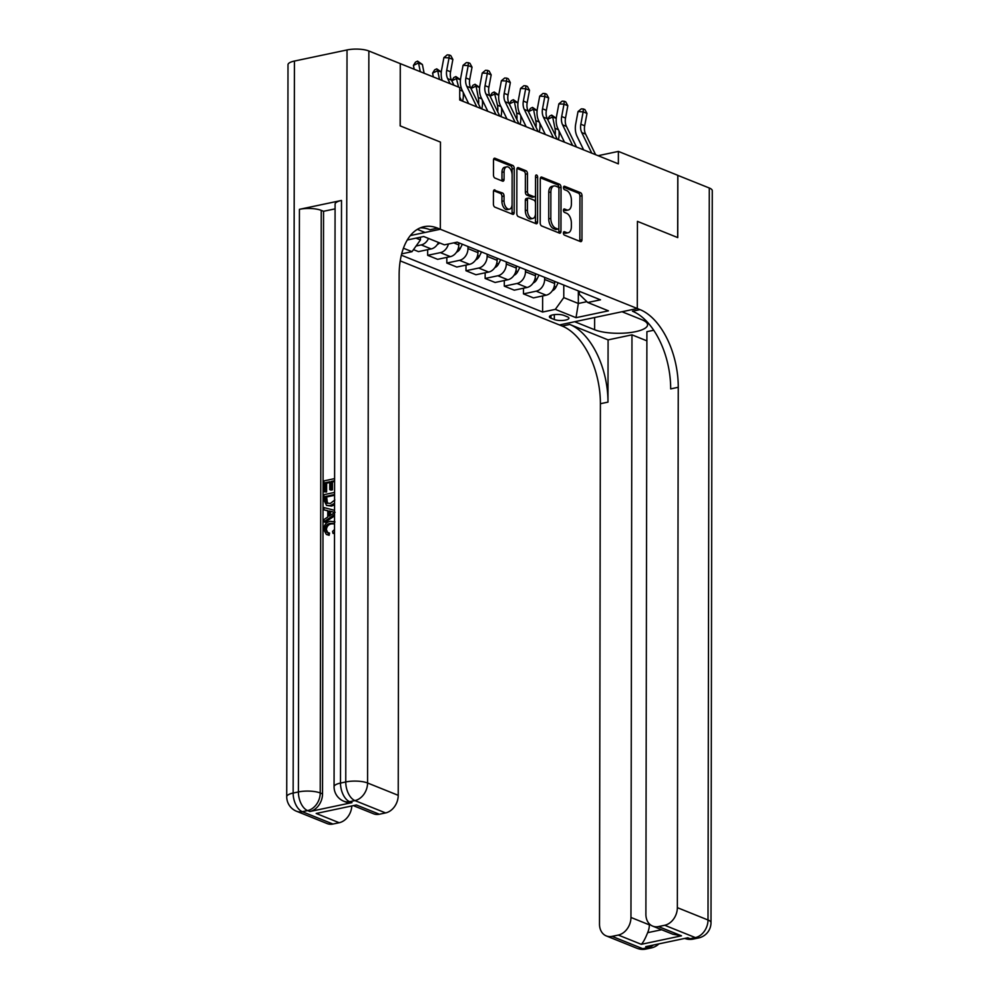 <?xml version="1.0" encoding="UTF-8"?>
<svg xmlns="http://www.w3.org/2000/svg" width="999" height="999" viewBox="0 0 999 999"><rect width="100%" height="100%" fill="white"/><g stroke="black" fill="none" stroke-linecap="round" stroke-linejoin="round"><path stroke-width="1.5" d="M563.411 233.004A1.786 1.011 78.1 0 0 564.46 235.14L580.444 241.571A2.56 1.436 78.1 0 0 580.981 241.633A2.56 1.436 78.1 0 0 581.955 239.735L582.03 195.742A2.56 1.436 78.1 0 0 580.531 192.695L564.547 186.264A1.786 1.011 78.1 0 0 564.173 186.226A1.786 1.011 78.1 0 0 563.486 187.55A1.786 1.011 78.1 0 0 564.535 189.685L566.608 190.522A8.179 4.608 78.1 0 1 571.403 200.275L571.403 203.946A8.179 4.608 78.1 0 1 568.281 210.002A8.179 4.608 78.1 0 1 566.57 209.827L564.51 208.991A1.786 1.011 78.1 0 0 564.135 208.953A1.786 1.011 78.1 0 0 563.448 210.277A1.786 1.011 78.1 0 0 564.497 212.412L566.57 213.249A8.179 4.608 78.1 0 1 571.366 223.002L571.366 226.673A8.179 4.608 78.1 0 1 568.231 232.73A8.179 4.608 78.1 0 1 566.533 232.555L564.46 231.718A1.786 1.011 78.1 0 0 564.098 231.681A1.786 1.011 78.1 0 0 563.411 233.004M494.942 189.922A2.56 1.436 78.1 0 0 494.405 189.86A2.56 1.436 78.1 0 0 493.431 191.758L493.406 204.108A2.56 1.436 78.1 0 0 494.917 207.155L512.662 214.298A2.56 1.436 78.1 0 0 513.199 214.348A2.56 1.436 78.1 0 0 514.173 212.462L514.248 168.469A2.56 1.436 78.1 0 0 512.749 165.422L494.992 158.279A2.56 1.436 78.1 0 0 494.468 158.217A2.56 1.436 78.1 0 0 493.494 160.115L493.469 175.025A2.56 1.436 78.1 0 0 494.967 178.072L502.559 181.131A2.56 1.436 78.1 0 0 503.096 181.181A2.56 1.436 78.1 0 0 504.07 179.283L504.083 171.89A6.831 3.846 78.1 0 1 506.693 166.833A6.831 3.846 78.1 0 1 512.137 175.137L512.087 204.096A6.831 3.846 78.1 0 1 509.465 209.166A6.831 3.846 78.1 0 1 504.033 200.861L504.045 196.029A2.56 1.436 78.1 0 0 502.534 192.982L493.943 190.135M294.43 61.051L293.144 793.056A15.622 4.558 -179.9 0 0 286.725 796.727L287.999 64.735A15.622 4.558 0.1 0 1 294.43 61.051L347.028 49.95A15.622 4.558 0.1 0 1 368.856 50.986L400.274 63.636L400.162 125.874L440.472 142.095L400.237 125.911L400.274 63.674M400.349 63.661L459.74 87.562L459.727 100.012L618.369 163.861L618.393 151.411L677.784 175.312L677.672 237.562L637.437 221.366L637.287 308.516L440.322 229.246L440.472 142.095L440.322 229.246L437.562 228.134A65.085 36.676 78.1 0 0 424.013 226.698A65.085 36.676 78.1 0 0 399.138 274.962L398.226 795.329A15.622 12.075 111.9 0 1 385.577 812.924L354.92 800.586L349.662 801.697L351.96 802.634A15.622 12.075 111.9 0 1 346.154 802.185L343.856 801.248A15.622 12.075 -68.1 0 0 349.662 801.697A15.622 8.804 78.1 0 1 340.497 783.066L345.754 781.955L347.028 49.95M540.197 222.939A2.56 1.436 78.1 0 0 541.708 225.986L559.452 233.129A2.56 1.436 78.1 0 0 559.989 233.179A2.56 1.436 78.1 0 0 560.963 231.293L561.038 187.3A2.56 1.436 78.1 0 0 559.54 184.253L541.783 177.11A2.56 1.436 78.1 0 0 541.258 177.048A2.56 1.436 78.1 0 0 540.284 178.946L540.197 222.939M536.063 223.714L518.306 216.571A2.56 1.436 78.1 0 1 516.808 213.524L516.883 169.53A2.56 1.436 78.1 0 1 517.857 167.632A2.56 1.436 78.1 0 1 518.394 167.695L525.986 170.742A2.56 1.436 78.1 0 1 527.497 173.801L527.46 191.633A2.56 1.436 78.1 0 0 528.958 194.693L534.003 196.716A2.56 1.436 78.1 0 0 534.527 196.766A2.56 1.436 78.1 0 0 535.514 194.88L535.539 176.299A1.786 1.011 78.1 0 1 536.226 174.975A1.786 1.011 78.1 0 1 537.649 177.148L537.574 221.878A2.56 1.436 78.1 0 1 536.588 223.764A2.56 1.436 78.1 0 1 536.063 223.714M567.37 316.783L563.998 315.422A8.067 2.36 -179.9 0 0 554.982 314.56A8.067 2.36 -179.9 0 0 549.413 316.795A8.067 2.36 -179.9 0 0 550.948 318.182L554.333 319.543A8.067 2.36 -179.9 0 0 563.349 320.404A8.067 2.36 -179.9 0 0 568.918 318.169A8.067 2.36 -179.9 0 0 567.37 316.783M410.339 235.577L440.322 229.246L425.075 232.467L417.345 229.358M400.212 260.876L562.187 326.061A65.085 36.676 -101.9 0 1 600.399 403.721L599.5 924.1A15.622 12.075 -68.1 0 0 606.293 935.926A15.622 12.075 -68.1 0 0 612.087 936.363L642.744 948.7L648.014 947.601L645.704 946.665L687.799 937.786L690.097 938.71L695.354 937.599L664.697 925.261L658.491 926.572L681.48 935.826L641.296 944.317C643.156 942.532 645.279 938.66 647.639 932.679L661.638 929.732M677.859 175.349L677.747 237.6L637.437 221.366L637.287 308.516L559.428 324.95L574.687 321.728L594.617 329.745A29.283 8.554 -179.9 0 0 627.347 332.892A29.283 8.554 -179.9 0 0 647.577 324.8A29.283 8.554 -179.9 0 0 641.957 319.755L622.027 311.738L637.287 308.516L640.047 309.628A65.085 36.676 -101.9 0 1 678.259 387.287L677.347 907.654L708.004 919.992L709.278 187.999L677.784 175.362M579.345 291.321L579.333 294.33L587.737 302.51L600.474 299.825L457.155 242.145L444.418 244.842L423.726 236.513L407.28 239.985M587.737 302.51L608.428 310.839L576.023 317.682L555.332 309.353L563.773 297.615L563.786 285.065M542.632 295.941L542.607 312.038L555.332 309.353M542.607 312.038L401.336 255.195M401.673 253.858L412.013 251.673L403.421 248.214M618.393 151.411L598.089 155.694M578.346 290.921L578.334 303.484L586.875 301.673M563.773 297.615L578.334 303.484L576.023 317.682M415.984 238.149L420.454 239.947L420.454 237.2M427.672 249.675L427.659 255.319L437.624 259.328L450.362 256.643A10.415 8.042 -68.1 0 0 458.791 244.905L458.791 242.807M446.828 257.392L446.828 263.037L459.552 260.339A10.415 8.042 -68.1 0 0 467.982 248.614L467.994 246.516M446.828 263.037L456.78 267.045L469.518 264.348A10.415 8.042 -68.1 0 0 477.947 252.622L477.959 250.524M465.996 265.097L465.984 270.741L478.708 268.057A10.415 8.042 -68.1 0 0 487.15 256.318L487.15 254.221M465.984 270.741L475.949 274.75L488.673 272.065A10.415 8.042 -68.1 0 0 497.115 260.327L497.115 258.229M485.152 272.814L485.139 278.459L497.877 275.761A10.415 8.042 -68.1 0 0 506.306 264.036L506.306 261.938M485.139 278.459L495.104 282.467L507.842 279.77A10.415 8.042 -68.1 0 0 516.271 268.044L516.271 265.946M504.308 280.519L504.308 286.164L517.032 283.479A10.415 8.042 -68.1 0 0 525.462 271.74L525.474 269.643M504.308 286.164L514.26 290.172L526.997 287.487A10.415 8.042 -68.1 0 0 535.427 275.749L535.439 273.651M523.476 288.236L523.464 293.881L536.188 291.184A10.415 8.042 -68.1 0 0 544.63 279.458L544.63 277.36M523.464 293.881L533.429 297.889L546.153 295.192A10.415 8.042 -68.1 0 0 554.595 283.466L554.595 281.368M413.499 249.625L418.469 251.623L431.193 248.926A10.415 8.042 -68.1 0 0 438.486 242.445M427.659 255.319L440.397 252.635A10.415 8.042 -68.1 0 0 448.426 243.993M416.096 246.004L421.228 244.917A10.415 8.042 -68.1 0 0 428.521 238.436M420.454 239.947L412.013 251.673M563.436 232.605L564.435 232.992A8.179 4.608 78.1 0 0 566.133 233.179L568.231 232.73M568.281 210.002L566.171 210.452A8.179 4.608 78.1 0 1 564.472 210.265L563.486 209.865M579.67 241.258A2.56 1.436 78.1 0 0 579.845 240.185L579.932 196.191A2.56 1.436 78.1 0 0 578.421 193.144L563.523 187.138M558.678 232.817A2.56 1.436 78.1 0 0 558.866 231.731L558.941 187.75A2.56 1.436 78.1 0 0 557.442 184.69L540.459 177.859M557.804 229.046A1.786 1.011 78.1 0 0 558.179 229.083A1.786 1.011 78.1 0 0 558.866 227.76L558.928 189.136A1.786 1.011 78.1 0 0 557.879 187L555.694 186.126A8.179 4.608 78.1 0 0 553.995 185.951A8.179 4.608 78.1 0 0 550.874 192.008L550.824 218.406A8.179 4.608 78.1 0 0 555.631 228.159L557.804 229.046L555.706 229.483A1.786 1.011 78.1 0 0 556.081 229.52A1.786 1.011 78.1 0 0 556.406 229.333M553.995 185.951L551.898 186.388A8.179 4.608 78.1 0 0 548.763 192.457L550.874 192.008M555.706 229.483L553.521 228.609A8.179 4.608 78.1 0 1 548.726 218.843L548.763 192.457M517.07 168.444L523.888 171.191L525.986 170.742M534.527 196.766L532.43 197.215A2.56 1.436 78.1 0 1 531.893 197.165L526.86 195.13A2.56 1.436 78.1 0 1 525.362 192.083L525.387 174.238A2.56 1.436 78.1 0 0 523.888 171.191M535.289 223.401A2.56 1.436 78.1 0 0 535.464 222.315L535.539 177.597A1.786 1.011 78.1 0 0 535.539 177.435M527.422 210.152A6.831 3.846 78.1 0 0 532.867 218.456A6.831 3.846 78.1 0 0 535.476 213.386L535.489 203.184A2.56 1.436 78.1 0 0 533.99 200.137L528.958 198.114A2.56 1.436 78.1 0 0 528.421 198.052A2.56 1.436 78.1 0 0 527.447 199.95L527.422 210.152L525.324 210.589A6.831 3.846 78.1 0 0 530.756 218.906L532.867 218.456M526.848 198.551A2.56 1.436 78.1 0 0 526.323 198.501A2.56 1.436 78.1 0 0 525.337 200.387L527.447 199.95M525.324 210.589L525.337 200.387M509.465 209.166L507.367 209.603A6.831 3.846 78.1 0 1 501.923 201.298L501.935 196.478A2.56 1.436 78.1 0 0 500.437 193.419L493.618 190.684M506.693 166.833L504.595 167.27A6.831 3.846 78.1 0 0 501.973 172.34L504.083 171.89M501.785 180.819A2.56 1.436 78.1 0 0 501.96 179.733L501.973 172.34M511.888 213.986A2.56 1.436 78.1 0 0 512.075 212.899L512.15 168.918A2.56 1.436 78.1 0 0 510.651 165.859L493.668 159.028M552.297 290.759A6.893 5.332 -68.1 0 0 556.006 287.1L558.154 282.792M554.595 282.917L555.232 281.618M547.589 119.331L549.637 116.096L551.685 115.11L556.268 118.269M556.256 118.369L552.672 116.933L554.944 128.322A19.53 15.085 111.9 0 1 555.182 134.927M558.928 130.757A19.53 15.085 111.9 0 1 558.416 139.735M551.685 115.11L552.672 116.933L547.614 119.368M591.783 153.159L581.768 132.58A13.012 10.052 111.9 0 1 580.844 124.226L583.154 111.876L578.021 111.576L575.724 123.926A19.53 15.085 -68.1 0 0 577.11 136.451L583.641 149.887M595.616 154.708L585.601 134.116A13.012 10.052 111.9 0 1 584.677 125.774L586.987 113.424L583.154 111.876L583.379 108.966L584.914 109.59L586.987 113.424M578.021 111.576L581.331 108.854L583.379 108.966M533.129 283.054A6.893 5.332 -68.1 0 0 536.85 279.383L538.985 275.087M535.427 275.212L536.076 273.913M528.434 111.613L530.469 108.379L532.529 107.392L537.112 110.564M537.1 110.664L533.516 109.216L535.776 120.604A19.53 15.085 111.9 0 1 536.026 127.223M539.772 123.052A19.53 15.085 111.9 0 1 539.248 132.018M532.529 107.392L533.516 109.216L528.446 111.651M513.973 275.337A6.893 5.332 -68.1 0 0 517.682 271.678L519.83 267.37M516.271 267.495L516.92 266.196M509.265 103.908L511.313 100.674L513.361 99.688L517.944 102.847M517.944 102.947L514.36 101.511L516.62 112.899A19.53 15.085 111.9 0 1 516.858 119.505M520.616 115.335A19.53 15.085 111.9 0 1 520.092 124.313M513.361 99.688L514.36 101.511L509.29 103.946M494.817 267.632A6.893 5.332 -68.1 0 0 498.526 263.961L500.674 259.665M497.115 259.79L497.752 258.491M498.776 95.242L495.192 93.794L490.134 96.229L492.157 92.957L494.205 91.97L498.788 95.142M494.205 91.97L497.465 105.182A19.53 15.085 111.9 0 1 497.702 111.801M501.448 107.63A19.53 15.085 111.9 0 1 500.936 116.596M572.627 145.454L562.612 124.863A13.012 10.052 111.9 0 1 561.688 116.521L563.998 104.171L558.866 103.871L556.555 116.221A19.53 15.085 -68.1 0 0 557.942 128.734L564.485 142.183M576.46 146.99L566.445 126.411A13.012 10.052 111.9 0 1 565.521 118.057L567.819 105.707L563.998 104.171L564.223 101.261L565.746 101.873L567.819 105.707M558.866 103.871L562.162 101.136L564.223 101.261M553.471 137.737L543.456 117.158A13.012 10.052 111.9 0 1 542.532 108.804L544.83 96.453L539.71 96.154L537.4 108.504A19.53 15.085 -68.1 0 0 538.786 121.029L545.329 134.465M557.292 139.286L547.277 118.694A13.012 10.052 111.9 0 1 546.353 110.352L548.663 98.002L544.83 96.453L545.054 93.544L546.59 94.168L548.663 98.002M539.71 96.154L543.006 93.431L545.054 93.544M534.303 130.032L524.288 109.44A13.012 10.052 111.9 0 1 523.364 101.099L525.674 88.749L520.541 88.449L518.244 100.799A19.53 15.085 -68.1 0 0 519.63 113.312L526.161 126.761M538.136 131.568L528.121 110.989A13.012 10.052 111.9 0 1 527.197 102.635L529.507 90.285L525.674 88.749L525.899 85.839L527.435 86.451L529.507 90.285M520.541 88.449L523.851 85.714L525.899 85.839M475.661 259.915A6.893 5.332 -68.1 0 0 479.37 256.256L481.506 251.948M477.947 252.073L478.596 250.774M470.954 88.486L472.989 85.252L475.049 84.266L479.632 87.425M479.62 87.525L476.036 86.089L478.296 97.477A19.53 15.085 111.9 0 1 478.546 104.083M482.292 99.925A19.53 15.085 111.9 0 1 481.768 108.891M475.049 84.266L476.036 86.089L470.966 88.524M515.147 122.315L505.132 101.736A13.012 10.052 111.9 0 1 504.208 93.382L506.518 81.031L501.386 80.732L499.075 93.082A19.53 15.085 -68.1 0 0 500.462 105.607L507.005 119.043M518.981 123.864L508.966 103.272A13.012 10.052 111.9 0 1 508.041 94.93L510.352 82.58L506.518 81.031L506.743 78.122L508.266 78.746L510.352 82.58M501.386 80.732L504.682 78.009L506.743 78.122M608.091 339.885L569.767 324.463A65.085 36.676 -101.9 0 1 607.979 402.122L608.091 339.885L631.967 334.84L646.89 340.846M653.721 330.244L646.902 331.68L645.891 914.297A15.622 12.075 -68.1 0 0 652.684 926.123A15.622 12.075 -68.1 0 0 658.491 926.572M641.296 944.317L618.306 935.064L612.087 936.363M618.306 935.064A15.622 12.075 -68.1 0 0 630.956 917.457L649.35 924.862A15.622 12.075 111.9 0 1 647.639 932.679M631.967 334.84L630.956 917.457M709.278 187.999A15.622 4.558 0.1 0 1 712.275 190.684L711.001 922.689A15.622 4.558 -179.9 0 0 708.004 919.992A15.622 12.075 111.9 0 1 695.354 937.599A15.622 8.804 -101.9 0 0 698.601 937.949A15.622 15.622 0 0 0 711.001 922.689M664.697 925.261A15.622 12.075 -68.1 0 0 677.347 907.654M649.35 923.863L649.35 924.862M640.047 309.628L632.467 311.226A65.085 36.676 -101.9 0 1 670.679 388.886L678.259 387.287M652.684 926.123L672.777 934.215L681.48 935.826M333.878 523.813L331.518 523.876C328.559 524.325 326.848 526.223 326.386 529.582L327.66 532.542M334.528 524.475L333.291 523.501L330.282 523.389C327.335 523.826 325.624 525.724 325.162 529.095L326.973 532.342L329.545 533.104L329.121 535.302L326.373 534.453L323.701 529.595C324.051 524.937 326.248 522.165 330.282 521.278L334.528 521.865M334.515 533.666L332.979 533.354L332.592 531.331L334.515 529.582M327.784 510.901L323.901 509.802L323.901 507.567L334.553 510.327M334.54 515.884L325.1 522.302L323.876 521.803L323.888 519.567L327.772 517.045L327.784 510.689L323.901 509.802M329.77 482.517L326.636 483.179L326.611 491.983L323.926 491.795L323.951 480.881L334.603 478.633M334.603 481.493L332.455 481.943L332.442 489.797L330.981 490.109L329.757 489.61L329.77 481.755L325.399 482.679L326.636 483.179M341.508 200.449L340.497 783.066A15.622 4.558 -179.9 0 0 334.066 786.737L335.09 204.121A15.622 4.558 0.1 0 1 341.508 200.449L299.425 209.328A15.622 4.558 0.1 0 1 321.241 210.364L323.551 211.288L322.527 793.905A15.622 12.075 111.9 0 1 309.877 811.513L351.96 802.634M323.551 211.288L335.077 208.866M334.565 504.832L331.518 506.081L326.523 505.419L323.913 500.024L323.926 494.667L334.578 492.42M356.381 804.982L316.183 813.473L356.381 804.982L379.37 814.235L385.577 812.924M379.37 814.235A15.622 12.075 111.9 0 1 373.564 813.785L354.146 805.968M351.773 806.468A15.622 12.075 111.9 0 1 339.185 822.726L316.183 813.473M309.877 811.513L307.58 810.589L302.322 811.7L332.979 824.038L339.185 822.726M332.979 824.038A15.622 12.075 111.9 0 1 327.173 823.588L296.516 811.25A15.622 12.075 -68.1 0 0 302.322 811.7A15.622 8.804 78.1 0 1 293.144 793.056L298.401 791.945L299.425 209.328M437.562 228.134L429.995 229.733A65.085 36.676 78.1 0 0 420.304 227.859M325.399 482.679L325.387 491.496L326.611 491.983M325.387 491.496L323.926 491.795M334.603 480.744L331.231 481.456L331.218 489.31L332.442 489.797M331.218 489.31L329.757 489.61M331.231 481.456L332.455 481.943M334.565 503.309L330.282 505.581L326.523 505.419M334.578 494.53L325.374 496.478L325.374 499.55L327.073 503.396M334.578 495.279L326.611 496.965L327.485 503.384L326.261 502.897L330.319 503.471L334.827 499.975M330.282 505.581L331.518 506.081M325.374 496.478L326.611 496.965M325.374 499.55L326.598 500.049M334.54 514.547L323.876 521.803M332.729 511.8L329.233 511.013L329.233 516.108L335.065 512.325L330.469 511.5L330.457 515.309M329.233 511.013L330.469 511.5M325.162 529.095L326.386 529.582M330.282 523.389L331.518 523.876M334.515 532.217L332.979 533.354M328.309 532.617L327.897 534.802L329.121 535.302M327.897 534.802L326.373 534.453M456.493 252.21A6.893 5.332 -68.1 0 0 460.202 248.539L462.35 244.243M458.791 244.368L459.44 243.069M460.464 79.82L456.88 78.384L451.81 80.819L453.833 77.535L455.881 76.548L460.464 79.72M455.881 76.548L458.616 87.113M463.136 92.208A19.53 15.085 111.9 0 1 462.612 101.174M495.991 114.61L485.976 94.018A13.012 10.052 111.9 0 1 485.052 85.677L487.35 73.327L482.23 73.027L479.92 85.377A19.53 15.085 -68.1 0 0 481.306 97.89L487.849 111.339M499.812 116.146L489.797 95.567A13.012 10.052 111.9 0 1 488.886 87.213L491.183 74.863L487.35 73.327L487.574 70.417L489.11 71.029L491.183 74.863M482.23 73.027L485.526 70.292L487.574 70.417M437.337 244.493A6.893 5.332 -68.1 0 0 439.61 242.894M433.341 76.948L432.592 73.127L434.677 69.83L436.725 68.844L441.308 72.003M441.296 72.103L437.712 70.667L439.46 79.396M436.725 68.844L437.712 70.667L432.592 73.127M476.823 106.905L466.808 86.314A13.012 10.052 111.9 0 1 465.884 77.959L468.194 65.609L463.061 65.31L460.764 77.66A19.53 15.085 -68.1 0 0 462.15 90.185L468.681 103.621M480.656 108.441L470.641 87.85A13.012 10.052 111.9 0 1 469.717 79.508L472.028 67.158L468.194 65.609L468.419 62.7L469.955 63.324L472.028 67.158M463.061 65.31L466.371 62.587L468.419 62.7M414.185 69.231L413.424 65.422L415.509 62.113L417.57 61.126L422.39 64.498L424.125 73.227M422.39 64.498L418.556 62.962L420.292 71.691M417.57 61.126L418.556 62.962L413.424 65.422M450.137 83.704L447.652 78.596A13.012 10.052 111.9 0 1 446.728 70.255L449.038 57.905L443.906 57.605L441.595 69.955A19.53 15.085 -68.1 0 0 442.182 80.494M453.958 85.24L451.486 80.145A13.012 10.052 111.9 0 1 450.561 71.791L452.872 59.441L449.038 57.905L449.263 54.995L450.786 55.607L452.872 59.441M443.906 57.605L447.202 54.87L449.263 54.995M461.501 100.737L459.727 97.09M453.733 242.869L458.791 244.905M467.982 248.614L477.947 252.622M487.15 256.318L497.115 260.327M506.306 264.036L516.271 268.044M525.462 271.74L535.427 275.749M544.63 279.458L554.595 283.466M536.188 291.184L546.153 295.192M517.032 283.479L526.997 287.487M497.877 275.761L507.842 279.77M478.708 268.057L488.673 272.065M459.552 260.339L469.518 264.348M440.397 252.635L450.362 256.643M421.228 244.917L431.193 248.926M554.333 314.623L554.333 319.543M550.961 315.409L550.948 318.182M564.435 232.992L566.533 232.555M563.811 209.141L564.51 208.991M564.472 210.265L566.57 209.827M563.848 186.413L564.547 186.264M578.421 193.144L580.531 192.695M579.932 196.191L582.03 195.742M579.845 240.185L581.955 239.735M563.773 231.868L564.46 231.718M540.796 177.31L541.783 177.11M557.442 184.69L559.54 184.253M558.941 187.75L561.038 187.3M558.866 231.731L560.963 231.293M548.726 218.843L550.824 218.406M553.521 228.609L555.631 228.159M517.395 167.894L518.394 167.695M525.387 174.238L527.497 173.801M525.362 192.083L527.46 191.633M526.86 195.13L528.958 194.693M531.893 197.165L534.003 196.716M535.539 177.597L537.649 177.148M535.464 222.315L537.574 221.878M500.437 193.419L502.534 192.982M501.935 196.478L504.045 196.029M501.923 201.298L504.033 200.861M501.96 179.733L504.07 179.283M494.006 158.479L494.992 158.279M510.651 165.859L512.749 165.422M512.15 168.918L514.248 168.469M512.075 212.899L514.173 212.462M554.233 286.388L556.006 287.1M558.429 129.72L554.944 128.322M581.768 132.58L585.601 134.116M580.844 124.226L584.677 125.774M535.077 278.671L536.85 279.383M539.26 122.003L535.776 120.604M515.909 270.966L517.682 271.678M520.104 114.298L516.62 112.899M496.753 263.249L498.526 263.961M500.949 106.581L497.465 105.182M562.612 124.863L566.445 126.411M561.688 116.521L565.521 118.057M543.456 117.158L547.277 118.694M542.532 108.804L546.353 110.352M524.288 109.44L528.121 110.989M523.364 101.099L527.197 102.635M477.597 255.544L479.37 256.256M481.78 98.876L478.296 97.477M505.132 101.736L508.966 103.272M504.208 93.382L508.041 94.93M569.767 324.463L562.187 326.061M607.979 402.122L600.399 403.721M653.371 945.054A15.622 12.075 111.9 0 1 648.014 947.601A15.622 8.804 -101.9 0 0 651.261 947.939A15.622 15.622 0 0 0 658.89 943.893M636.937 948.263A15.622 15.622 0 0 0 646.003 949.05A15.622 8.804 78.1 0 1 642.744 948.7A15.622 12.075 111.9 0 1 636.937 948.263L606.293 935.926M690.097 938.71A15.622 12.075 111.9 0 1 684.74 938.436A15.622 15.622 0 0 0 693.343 939.06A15.622 8.804 78.1 0 1 690.097 938.71M594.63 317.52L594.617 329.745M368.856 50.986L367.57 782.991L398.226 795.329M321.241 210.364L320.229 792.981L322.527 793.905M367.57 782.991A15.622 4.558 -179.9 0 0 345.754 781.955A15.622 8.804 -101.9 0 0 354.92 800.586A15.622 12.075 -68.1 0 0 367.57 782.991M320.229 792.981A15.622 4.558 -179.9 0 0 298.401 791.945A15.622 8.804 -101.9 0 0 307.58 810.589A15.622 12.075 -68.1 0 0 320.229 792.981M458.429 247.827L460.202 248.539M462.624 91.159L459.74 89.997M485.976 94.018L489.797 95.567M485.052 85.677L488.886 87.213M466.808 86.314L470.641 87.85M465.884 77.959L469.717 79.508M447.652 78.596L451.486 80.145M446.728 70.255L450.561 71.791M556.081 229.52L558.179 229.083M526.323 198.501L528.421 198.052M651.261 947.939L646.003 949.05M698.601 937.949L693.343 939.06M334.066 786.737A15.622 15.622 0 0 0 343.856 801.248M286.725 796.727A15.622 15.622 0 0 0 296.516 811.25M334.965 521.94L333.728 521.453"/></g></svg>
